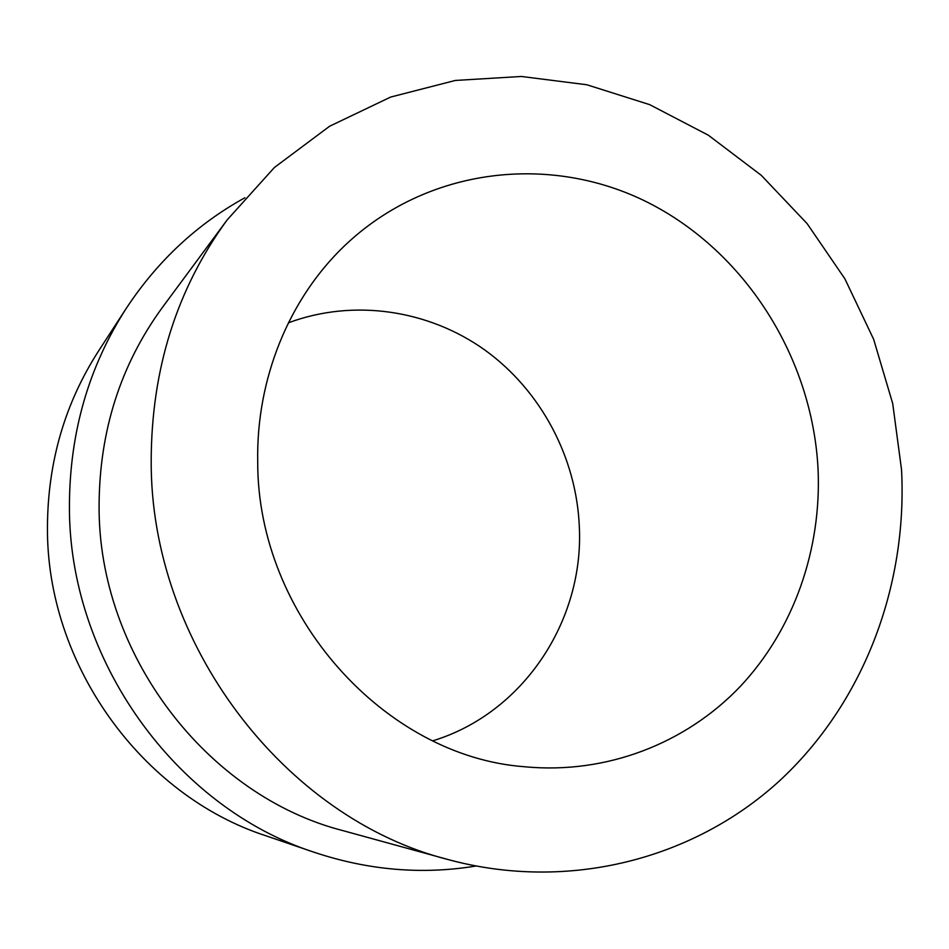 <?xml version="1.0" encoding="UTF-8"?>
<svg xmlns="http://www.w3.org/2000/svg" width="949" height="949" viewBox="0 0 949 949"><rect width="100%" height="100%" fill="white"/><g stroke="black" fill="none" stroke-linecap="round" stroke-linejoin="round"><path stroke-width="1.42" d="M288.401 322.814C353.918 298.413 428.806 309.92 485.058 350.169C541.155 390.774 576.672 457.881 579.353 527.324C583.813 620.907 523.374 713.197 432.815 740.813M818.038 468.818C821.751 549.174 793.922 629.507 739.995 686.732C685.759 743.494 606.292 774.633 524.536 766.745C384.784 756.495 257.262 615.403 257.713 461.89C256.1 378.615 289.291 298.496 344.546 245.791C426.884 167.166 550.266 153.323 647.847 202.445C745.57 251.829 812.308 357.785 818.038 468.818M901.55 469.838L892.701 403.515L873.638 339.279L844.871 278.792L807.113 223.62L761.24 175.292L708.345 135.209L649.697 104.651L586.814 84.758L521.381 76.466L455.318 80.451L390.656 97.059L329.611 126.241L274.403 167.498L227.214 219.836C176.811 288.828 151.472 369.078 151.188 460.585C150.215 643.244 284.392 818.228 448.248 859.592C568.854 892.202 693.814 858.881 778.892 781.418C863.744 703.221 907.529 586.162 901.55 469.838M227.214 219.836L162.469 307.334C120.618 364.689 99.491 430.68 99.087 505.307C97.937 654.181 207.012 796.033 343.301 830.731L448.248 859.592M475.817 866.046C422.056 874.859 368.2 870.269 314.238 852.297L266.052 835.832C141.294 795.428 46.228 663.766 47.45 526.873C47.794 462.104 64.829 403.479 98.554 351.011L126.288 308.318C157.641 260.856 197.19 224.011 244.913 197.748M314.238 852.297C175.257 807.409 68.198 659.021 69.431 505.165C69.751 432.388 88.708 366.777 126.288 308.318"/></g></svg>
